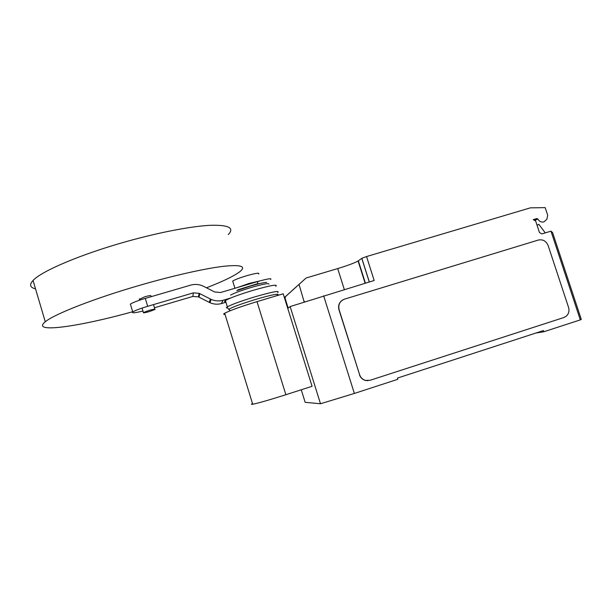 <?xml version="1.0" encoding="UTF-8"?>
<svg xmlns="http://www.w3.org/2000/svg" width="612" height="612" viewBox="0 0 612 612"><rect width="100%" height="100%" fill="white"/><g stroke="black" fill="none" stroke-linecap="round" stroke-linejoin="round"><path stroke-width="0.92" d="M149.412 311.554L154.981 309.458C155.402 308.876 153.405 309.205 148.991 310.437L143.407 312.541C143.009 313.115 145.013 312.793 149.412 311.554M151.11 296.698L150.873 295.925C151.271 295.275 149.267 295.55 144.845 296.759L139.391 299.268M206.481 287.801C222.975 281.398 234.082 276.035 239.805 271.713C246.575 266.258 240.99 264.476 223.051 266.358C204.821 268.561 173.425 275.561 140.538 285.07C95.105 298.128 54.216 314.155 45.288 321.782C30.087 333.907 79.927 326.471 132.689 311.738M228.299 234.572C234.671 227.893 228.697 224.811 210.383 225.308C191.793 226.203 160.168 232.132 127.281 241.319C81.84 253.911 41.425 271.078 33.048 280.48C29.139 284.71 29.973 287.51 35.542 288.879M232.942 281.841L232.705 281.084C234.954 279.646 239.644 277.856 246.781 275.691C255.877 273.159 259.832 272.585 258.647 273.962M260.069 280.862L249.176 283.417L237.318 287.563M142.948 311.034C134.824 313.007 131.427 313.313 132.758 311.959C135.007 310.513 139.98 308.632 147.668 306.314L145.274 298.404C137.585 300.714 132.628 302.619 130.394 304.126L130.67 305.051M154.461 307.76L192.857 296.438L193.361 292.873L147.668 306.314M145.274 298.404L190.959 285.047C195.228 283.945 199.351 284.335 203.322 286.202L214.644 291.955L220.611 292.505L257.331 281.642L258.057 283.983M230.533 298.067L223.013 300.308C218.966 301.372 215.011 301.066 211.148 299.398L199.122 293.316L193.361 292.873M270.657 279.5C272.057 278.032 267.62 278.743 257.331 281.642M192.857 296.438L198.41 296.866L210 302.718C213.718 304.325 217.528 304.615 221.429 303.583L223.013 300.308M221.429 303.583L225.912 302.244M199.038 297.18L199.772 293.645M237.816 289.828L257.927 283.563M236.798 290.677L250.652 286.018C258.44 283.746 263.78 282.522 266.664 282.346M230.632 295.106C233.983 293.163 240.837 290.608 251.203 287.464C263.145 284.045 269.035 282.935 268.89 284.129M225.759 301.754C224.275 301.77 224.153 301.372 225.392 300.546C229.806 298.013 238.986 294.624 252.94 290.371C270.649 285.337 278.253 283.999 275.752 286.362M227.565 307.966C226.417 307.997 226.18 307.744 226.853 307.201L227.343 306.872C231.78 304.432 240.983 301.081 254.936 296.82C272.638 291.74 280.22 290.317 277.68 292.544M229.439 309.986L228.812 309.29C232.361 307.117 241.289 303.835 255.594 299.444C271.575 294.632 282.308 292.765 276.624 295.627M252.496 403.56C250.966 404.295 251.035 404.517 252.71 404.241C258.44 403.094 269.502 399.919 285.873 394.717L312.066 386.302L283.203 293.783L257.002 301.639C240.669 306.643 229.905 310.513 224.696 313.267C223.227 314.155 223.349 314.545 225.055 314.438M287.755 308.379L290.149 306.558L374.169 280.487L366.55 256.55L530.39 207.843L545.193 207.636L547.717 215.286L546.86 219.264L543.938 221.904C541.291 222.462 539.264 221.483 537.833 218.989L536.892 218.538L533.213 219.639L535.661 221.016L539.463 232.545L541.911 233.914L550.976 231.16L580.306 319.885L581.301 319.441L552.567 232.529L550.976 231.16M284.381 297.554L306.115 277.993L285.59 296.529L284.825 298.985M284.389 297.593L285.59 296.529M288.145 308.081L285.207 298.656M366.55 256.55L361.822 258.31L358.081 261.01C354.447 263.015 347.654 265.539 337.702 268.576L306.115 277.993M537.068 225.277L538.843 224.344L537.038 225.185M538.843 224.344L545.277 232.889M359.604 374.689C360.629 377.612 362.587 379.509 365.486 380.396L370.115 380.282L563.851 317.536L566.475 316.006C568.816 313.658 569.512 310.789 568.556 307.408L548.13 245.534C546.156 240.998 542.882 239.17 538.315 240.049L344.495 299.153C339.836 301.104 338.038 304.608 339.102 309.664L359.604 374.689L338.949 309.741C337.923 305.472 339.216 302.175 342.835 299.865M304.187 302.045L299.038 284.366M304.348 301.318L304.172 302.053M323.649 295.795L354.363 393.447L397.838 379.295L397.448 378.078L543.471 330.579L543.861 331.75L580.306 319.885M367.957 380.672L365.31 380.404C362.411 379.524 360.445 377.619 359.428 374.705M543.861 331.75L535.905 333.035M354.363 393.447L320.497 403.752L290.149 306.558M301.249 389.783L305.159 402.336L320.497 403.752M209.25 302.366L210.375 299.031M285.873 394.717L257.002 301.639M292.635 290.073L298.373 284.97M535.209 220.243L537.833 218.989M536.892 218.538L534.46 219.708M369.273 281.971L361.769 258.348M344.319 289.53L337.702 268.576M365.41 283.142L358.334 260.842M153.505 304.6L154.89 309.159M33.048 280.48L45.288 321.782M139.284 298.916L139.666 300.171M142.06 308.081L143.407 312.541M234.932 288.267L232.705 281.084M132.758 311.959L130.394 304.126M210 302.718L211.148 299.398M198.41 296.866L199.122 293.316M230.296 310.705L228.697 309.381M228.812 309.29L226.853 307.201M227.343 306.872L225.392 300.546M252.71 404.241L224.696 313.267M369.342 281.956L361.822 258.31M365.135 283.226L358.081 261.01"/></g></svg>
